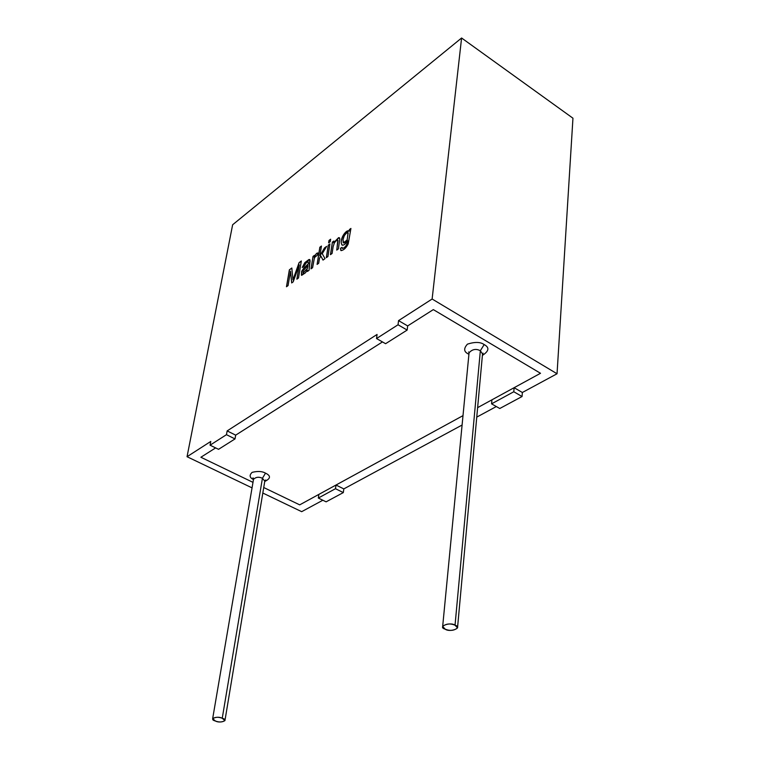 <?xml version="1.0" encoding="UTF-8"?>
<svg xmlns="http://www.w3.org/2000/svg" width="760" height="760" viewBox="0 0 760 760"><rect width="100%" height="100%" fill="white"/><g stroke="black" fill="none" stroke-linecap="round" stroke-linejoin="round"><path stroke-width="1.14" d="M299.706 504.858L263.729 487.521L299.706 504.858L463.001 415.634L299.706 504.858L318.858 494.389L318.326 498.037L326.106 501.837L343.311 492.594L326.106 501.837L318.326 498.037L335.483 488.708L318.326 498.037L318.858 494.389L299.706 504.858L263.729 487.521L299.706 504.858M252.985 482.353L200.887 457.254L252.985 482.353L200.887 457.254L215.621 447.897L200.887 457.254L252.985 482.353M477.622 407.645L540.512 373.284L433.323 309.615L407.664 325.916L433.323 309.615L540.512 373.284L477.622 407.645L491.91 399.836L491.568 403.845L499.776 408.5L522.053 396.53L513.798 391.751L491.568 403.845L513.798 391.751L514.111 387.704L540.512 373.284L433.323 309.615L407.664 325.916L407.17 330.058L398.041 324.776L376.523 338.551L385.595 343.7L407.17 330.058L385.595 343.7L376.523 338.551L398.041 324.776L398.553 320.625L432.126 299.022L557.042 373.758L572.954 118.209L461.595 38L432.126 299.022L461.595 38L232.636 224.76L187.045 456.712L210.767 441.446L210.064 445.18L226.461 434.682L227.155 430.91L377.074 334.447L376.523 338.551L377.074 334.447L227.155 430.91L226.461 434.682L210.064 445.18L218.548 449.322L235.011 438.919L218.548 449.322L210.064 445.18L210.767 441.446L187.045 456.712L232.636 224.76L461.595 38L572.954 118.209L557.042 373.758L522.357 392.492L522.053 396.53L499.776 408.5L491.568 403.845L491.91 399.836L477.622 407.645M382.46 341.924L235.685 435.147L382.46 341.924L235.685 435.147L235.011 438.919L226.461 434.682L235.011 438.919L235.685 435.147L227.155 430.91L235.685 435.147L382.46 341.924M484.167 344.574C489.639 347.481 489.05 351.091 482.391 355.414C489.05 351.091 489.639 347.481 484.167 344.574C480.453 341.905 474.876 341.762 467.447 344.137C463.505 348.517 463.78 351.776 468.274 353.913C463.78 351.776 463.505 348.517 467.447 344.137C474.876 341.762 480.453 341.905 484.167 344.574L480.349 350.731C476.064 348.498 472.302 349.191 469.062 352.801C472.302 349.191 476.064 348.498 480.349 350.731L455.041 625.214L457.52 627.903C454.072 630.705 449.958 631.123 445.18 629.156L442.671 626.439C446.13 623.646 450.252 623.238 455.041 625.214L480.349 350.731L482.524 353.941L480.349 350.731L484.167 344.574M468.92 354.264L468.274 353.913L468.92 354.264M265.506 473.157C271.026 475.769 270.769 478.543 264.746 481.46C270.769 478.543 271.026 475.769 265.506 473.157C262.248 471.248 257.792 470.981 252.139 472.349C249.109 475.256 249.555 477.66 253.469 479.541C249.555 477.66 249.109 475.256 252.139 472.349C257.792 470.981 262.248 471.248 265.506 473.157L262.428 478.277C259.027 476.662 256.063 476.976 253.526 479.227C256.063 476.976 259.027 476.662 262.428 478.277L222.243 718.257L224.941 720.603C222.319 722.275 219.136 722.408 215.384 721.003L212.657 718.637C215.289 716.975 218.481 716.841 222.243 718.257L262.428 478.277L264.793 481.137L262.428 478.277L265.506 473.157M222.243 718.257C217.332 715.483 208.183 719.169 215.384 721.003C220.229 723.748 229.425 720.109 222.243 718.257M455.041 625.214C450.081 621.5 436.924 626.819 445.18 629.156C450.043 632.823 463.258 627.598 455.041 625.214M350.92 228.446L348.194 243.931C346.113 247.978 343.738 250.201 341.05 250.61L340.48 248.273L342.048 247.389L342.409 248.397C344.441 247.922 345.99 246.297 347.063 243.523L347.595 240.682C341.249 250.952 338.846 241.119 344.118 233.957C346.199 231.182 347.89 230.232 349.173 231.107L349.401 229.558L350.92 228.446L349.401 229.558L349.173 231.107L348.479 230.707L344.118 233.957C340.936 239.542 340.356 243.295 342.399 245.214C343.947 245.29 345.676 243.78 347.595 240.682L347.063 243.523C346.037 246.23 344.498 247.855 342.456 248.406L342.048 247.389L340.48 248.273L341.135 250.619C343.834 250.116 346.18 247.883 348.194 243.931L350.92 228.446M332.091 253.469L330.448 254.666L332.395 242.117L333.877 241.024L333.602 242.801L338.57 237.671L339.52 237.918L339.796 239.105L338.38 248.881L336.737 250.087L338.01 240.597L337.478 240.075L336.385 240.54L334.428 242.754L333.155 246.582L332.091 253.469L333.155 246.582L334.428 242.754L336.385 240.54L337.478 240.075L338.01 240.597L336.737 250.087L338.38 248.881L339.796 239.105L339.065 237.642L333.602 242.801L333.877 241.024L332.395 242.117L330.448 254.666L332.091 253.469M327.94 256.5L326.315 257.688L328.272 245.157L329.897 243.96L327.94 256.5L329.897 243.96L328.272 245.157L326.315 257.688L327.94 256.5M330.267 241.642L328.643 242.839L329.013 240.435L330.638 239.229L330.267 241.642L330.638 239.229L329.013 240.435L328.643 242.839L330.267 241.642M318.697 263.245L317.101 264.404L319.846 247.237L321.442 246.05L319.884 255.826L324.52 247.931L326.619 246.383L322.24 253.707L325.023 258.628L323.01 260.101L320.863 256.006L319.494 258.295L318.697 263.245L319.494 258.295L320.863 256.006L323.01 260.101L325.023 258.628L322.24 253.707L326.619 246.383L324.52 247.931L319.884 255.826L321.442 246.05L319.846 247.237L317.101 264.404L318.697 263.245M312.588 267.701L311.011 268.85L313.025 256.424L314.45 255.369L314.146 257.25C315.666 254.04 316.977 252.643 318.079 253.042L317.195 255.407L315.096 256.927L314.308 258.514L312.588 267.701L314.308 258.514L315.096 256.927L317.195 255.407L318.079 253.042C316.977 252.643 315.666 254.04 314.146 257.25L314.45 255.369L313.025 256.424L311.011 268.85L312.588 267.701M307.439 271.453L307.353 270.142L305.434 272.792L301.425 275.205L301.615 271.358L303.876 268.033L308.275 263.881L308.218 261.887L306.536 262.495L303.724 266.617L302.233 267.473L304.865 262.589L308.902 259.549L309.861 259.663L309.054 270.275L307.439 271.453L309.054 270.275L310.108 260.737L309.519 259.492L304.865 262.589L302.233 267.473L303.724 266.617L306.536 262.495L308.218 261.887L308.275 263.881L303.876 268.033L301.615 271.358L301.71 275.31L305.434 272.792L307.353 270.142L307.439 271.453M288.069 285.589L286.473 286.748L289.36 269.848L291.821 268.014L292.942 279.88L299.098 262.627L301.33 260.974L298.49 277.979L296.875 279.167L299.26 264.926L293.189 281.856L291.688 282.948L290.519 271.168L288.069 285.589L290.519 271.168L291.688 282.948L293.189 281.856L299.26 264.926L296.875 279.167L298.49 277.979L301.33 260.974L299.098 262.627L292.942 279.88L291.821 268.014L289.36 269.848L286.473 286.748L288.069 285.589M496.328 406.543L476.757 417.116L496.328 406.543M462.099 425.03L343.815 488.908L343.311 492.594L335.483 488.708L336.005 485.032L463.001 415.634L336.005 485.032L343.815 488.908L462.099 425.03M322.838 500.242L301.682 511.67L262.817 493.031L301.682 511.67L322.838 500.242M215.621 447.897L200.887 457.254L215.621 447.897M252.044 487.872L187.045 456.712L252.044 487.872M286.548 286.701L289.36 269.848L291.83 268.09L289.417 269.876L286.548 286.701M292.999 279.908L299.098 262.627L301.312 261.06L299.155 262.656L292.999 279.908M296.951 279.11L299.26 264.926L296.951 279.11M291.745 282.91L290.519 271.168L291.745 282.91M307.477 271.424L307.353 270.142L307.477 271.424M301.473 275.234L301.682 271.396L303.943 268.071L308.341 263.919L308.275 261.924L308.341 263.919L303.943 268.071L301.682 271.396L301.473 275.234M302.319 267.425L304.922 262.618L309.766 259.587L304.922 262.618L302.319 267.425M307.99 265.534L307.277 268.622L302.955 273.03L307.334 268.651L307.99 265.534L307.334 268.651L303.022 273.068L303.088 270.807L307.99 265.534L303.088 270.807L303.022 273.068L307.277 268.622L307.99 265.534M311.077 268.802L313.025 256.424L314.44 255.455L313.082 256.452L311.077 268.802M314.212 257.288L314.212 257.288C315.695 254.125 316.977 252.728 318.07 253.07C316.977 252.728 315.695 254.125 314.212 257.288M317.176 264.356L319.846 247.237L321.423 246.145L319.912 247.266L317.176 264.356M319.941 255.863L324.52 247.931L326.534 246.525L324.577 247.969L319.941 255.863M323.038 260.072L320.863 256.006L323.038 260.072M328.709 242.791L329.013 240.435L330.628 239.324L329.08 240.473L328.709 242.791M326.382 257.63L328.272 245.157L329.887 244.055L328.339 245.195L326.382 257.63M330.524 254.619L332.395 242.117L333.858 241.119L332.462 242.155L330.524 254.619M333.659 242.839L338.637 237.709L339.349 237.756L338.637 237.709L333.659 242.839M336.813 250.03L337.772 240.169L336.813 250.03M340.869 250.534L340.48 248.273L342.048 247.465L340.537 248.311L340.869 250.534M342.342 248.377L342.522 248.444C344.555 247.893 346.094 246.269 347.13 243.561L347.595 240.682L347.13 243.561C346.056 246.335 344.498 247.959 342.466 248.434L342.342 248.377M342.057 245.1C340.518 242.734 341.231 239.039 344.175 233.994L348.906 230.879L344.175 233.994C341.231 239.039 340.518 242.734 342.057 245.1M349.229 231.144L349.401 229.558L350.911 228.532L349.467 229.596L349.229 231.144M342.998 239.695L344.299 235.676L346.38 233.12L348.166 232.855L347.13 239.884L343.653 242.953L342.998 239.695L343.226 242.744C344.27 243.323 345.572 242.373 347.13 239.884L348.166 232.855L346.38 233.12L344.299 235.676L342.998 239.695M343.406 242.868L347.197 239.923L348.042 232.759L347.197 239.923L343.406 242.868M407.17 330.058L407.664 325.916L398.553 320.625L398.041 324.776L407.17 330.058M407.664 325.916L433.323 309.615L540.512 373.284L514.111 387.704L522.357 392.492L557.042 373.758L432.126 299.022L398.553 320.625L407.664 325.916M513.798 391.751L522.053 396.53L522.357 392.492L514.111 387.704L513.798 391.751M336.005 485.032L335.483 488.708L343.311 492.594L343.815 488.908L336.005 485.032M224.941 720.603L264.793 481.137L265.753 480.006L264.983 480.567M212.657 718.637L253.526 479.227L252.994 477.84L253.536 478.619M457.52 627.903L482.524 353.941L483.132 353.181L482.524 353.894M442.671 626.439L469.062 352.801L468.606 351.947L469.072 352.754"/></g></svg>
